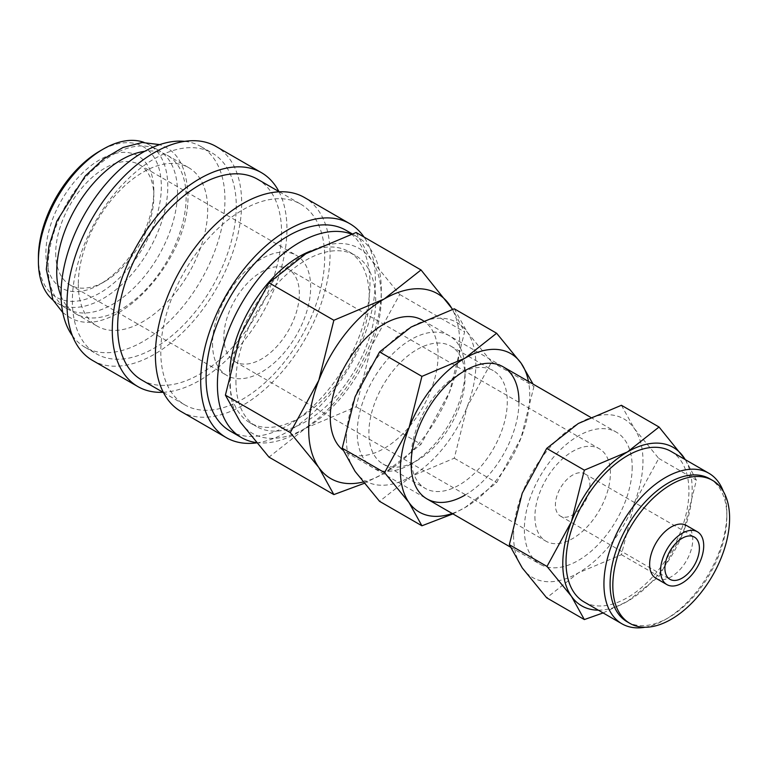 <?xml version="1.0" encoding="UTF-8"?>
<svg xmlns="http://www.w3.org/2000/svg" width="768" height="768" viewBox="0 0 768 768"><rect width="100%" height="100%" fill="white"/><g stroke="black" fill="none" stroke-linecap="round" stroke-linejoin="round"><path stroke-width="0.58" stroke-dasharray="3.84 2.88" d="M48.106 266.842A91.498 52.829 -60 0 1 88.042 174.758A91.498 52.829 -60 0 1 158.554 150.25A91.498 52.829 -60 0 1 177.504 192.134A91.498 52.829 -60 0 1 137.558 284.208A91.498 52.829 -60 0 1 67.056 308.726A91.498 52.829 -60 0 1 48.106 266.842M230.083 431.021A115.891 66.912 120 0 0 319.392 399.974A115.891 66.912 120 0 0 369.974 283.334A115.891 66.912 120 0 0 345.974 230.285M256.272 442.56A115.891 66.912 120 0 0 339.264 396.797A115.891 66.912 120 0 0 381.302 289.872A115.891 66.912 120 0 0 357.293 236.822A115.891 66.912 120 0 0 351.389 234.038M180.979 411.475A123.523 71.318 120 0 0 276.163 378.384A123.523 71.318 120 0 0 330.077 254.074A123.523 71.318 120 0 0 304.493 197.53M256.56 442.896A123.523 71.318 120 0 0 375.37 280.224A123.523 71.318 120 0 0 364.003 237.034M141.658 379.968A115.891 66.912 120 0 0 230.966 348.922A115.891 66.912 120 0 0 281.558 232.291A115.891 66.912 120 0 0 257.549 179.232M160.79 351.821A115.891 66.912 120 0 0 184.79 404.87A115.891 66.912 120 0 0 274.099 373.824A115.891 66.912 120 0 0 324.691 257.194A115.891 66.912 120 0 0 300.682 204.134A115.891 66.912 120 0 0 211.373 235.181A115.891 66.912 120 0 0 160.79 351.821M92.554 360.432A123.523 71.318 120 0 0 187.738 327.331A123.523 71.318 120 0 0 241.661 203.03A123.523 71.318 120 0 0 216.077 146.486M163.018 392.304A123.523 71.318 120 0 0 286.944 229.171A123.523 71.318 120 0 0 278.918 191.568M72.394 335.731A115.891 66.912 120 0 0 85.046 347.29A115.891 66.912 120 0 0 174.355 316.234A115.891 66.912 120 0 0 224.947 199.603A115.891 66.912 120 0 0 200.938 146.554A115.891 66.912 120 0 0 184.608 141.37M72.365 300.768A115.891 66.912 120 0 0 96.374 353.827A115.891 66.912 120 0 0 185.683 322.771A115.891 66.912 120 0 0 236.266 206.141A115.891 66.912 120 0 0 212.266 153.082A115.891 66.912 120 0 0 122.957 184.138A115.891 66.912 120 0 0 72.365 300.768M61.066 296.198A91.498 52.829 120 0 0 75.677 313.709A91.498 52.829 120 0 0 146.189 289.19A91.498 52.829 120 0 0 186.125 197.117A91.498 52.829 120 0 0 167.174 155.232A91.498 52.829 120 0 0 144.701 151.325M78.298 284.275A91.498 52.829 120 0 0 97.248 326.16A91.498 52.829 120 0 0 167.75 301.642A91.498 52.829 120 0 0 207.696 209.568A91.498 52.829 120 0 0 188.746 167.683A91.498 52.829 120 0 0 118.234 192.192A91.498 52.829 120 0 0 78.298 284.275M38.4 257.501A86.918 50.189 120 0 0 99.859 292.992A86.918 50.189 120 0 0 161.328 186.528A86.918 50.189 120 0 0 99.859 151.046M52.992 300.077A91.498 52.829 120 0 0 57.35 303.12A91.498 52.829 120 0 0 127.853 278.611A91.498 52.829 120 0 0 167.798 186.528A91.498 52.829 120 0 0 148.848 144.643A91.498 52.829 120 0 0 144.029 142.397M364.147 483.36L384.182 473.318L421.018 444.269L449.549 392.006A106.742 61.632 120 0 0 459.658 342.586A106.742 61.632 120 0 0 452.362 309.408M363.082 482.026A106.742 61.632 120 0 0 384.182 473.318A106.742 61.632 120 0 0 449.549 392.006L464.592 331.949L452.602 309.322M230.333 384.499A106.742 61.632 120 0 0 240.451 422.246A106.742 61.632 120 0 0 305.818 428.083A106.742 61.632 120 0 0 371.184 346.762A106.742 61.632 120 0 0 381.302 297.341A106.742 61.632 120 0 0 371.184 259.603A106.742 61.632 120 0 0 305.818 253.766A106.742 61.632 120 0 0 240.451 335.088A106.742 61.632 120 0 0 230.333 384.499M356.141 232.493L371.184 259.603L399.715 294.499L371.184 346.762L356.141 406.81L305.818 428.083L268.982 457.133M422.304 320.131A76.243 44.026 -60 0 1 438.096 355.037A76.243 44.026 -60 0 1 404.813 431.77A76.243 44.026 -60 0 1 346.051 452.198A76.243 44.026 -60 0 1 342.979 450.106M632.189 467.098A76.243 44.026 -60 0 1 598.906 543.83A76.243 44.026 -60 0 1 540.144 564.259A76.243 44.026 -60 0 1 524.352 529.354A76.243 44.026 -60 0 1 557.635 452.621A76.243 44.026 -60 0 1 616.397 432.192A76.243 44.026 -60 0 1 632.189 467.098M603.11 612.931L627.475 601.334L659.05 576.432L683.501 531.638A91.498 52.829 120 0 0 692.17 489.274A91.498 52.829 120 0 0 685.219 459.6M598.301 610.157A91.498 52.829 120 0 0 627.475 601.334A91.498 52.829 120 0 0 683.501 531.638L696.403 480.163L685.421 459.715M513.571 535.574A91.498 52.829 120 0 0 522.24 567.926A91.498 52.829 120 0 0 578.275 572.928A91.498 52.829 120 0 0 634.301 503.232A91.498 52.829 120 0 0 642.97 460.867A91.498 52.829 120 0 0 634.301 428.525A91.498 52.829 120 0 0 578.275 423.514A91.498 52.829 120 0 0 522.24 493.219A91.498 52.829 120 0 0 513.571 535.574M621.408 405.283L634.301 428.525L658.762 458.429L634.301 503.232L621.408 554.698L578.275 572.928L546.701 597.83M655.958 578.294A30.499 17.606 120 0 0 679.459 570.125A30.499 17.606 120 0 0 692.774 539.434A30.499 17.606 120 0 0 686.458 525.466M627.187 621.811A82.579 47.674 120 0 0 668.477 617.722A82.579 47.674 120 0 0 726.864 516.595L726.864 513.043A86.918 50.189 120 0 0 723.37 491.462M644.966 627.264A86.918 50.189 120 0 0 665.405 619.498A86.918 50.189 120 0 0 726.864 513.043M670.934 451.354A86.918 50.189 -60 0 1 688.934 491.146A86.918 50.189 -60 0 1 650.995 578.621A86.918 50.189 -60 0 1 584.016 601.91M310.867 250.954A98.813 57.053 -60 0 1 348.758 251.606A98.813 57.053 -60 0 1 369.226 296.851A98.813 57.053 -60 0 1 326.083 396.288A98.813 57.053 -60 0 1 249.936 422.765A98.813 57.053 -60 0 1 229.478 377.53A98.813 57.053 -60 0 1 229.67 371.357M235.949 381.264A98.813 57.053 120 0 0 256.406 426.499A98.813 57.053 120 0 0 332.554 400.022A98.813 57.053 120 0 0 375.696 300.586A98.813 57.053 120 0 0 355.229 255.35A98.813 57.053 120 0 0 279.082 281.818A98.813 57.053 120 0 0 235.949 381.264M589.91 485.021A24.403 14.083 -60 0 1 579.254 509.578A24.403 14.083 -60 0 1 560.458 516.106A24.403 14.083 -60 0 1 555.398 504.941A24.403 14.083 -60 0 1 566.054 480.384A24.403 14.083 -60 0 1 584.851 473.846A24.403 14.083 -60 0 1 589.91 485.021M223.872 337.19A53.376 30.816 120 0 0 234.922 361.622A53.376 30.816 120 0 0 276.048 347.318A53.376 30.816 120 0 0 299.347 293.606A53.376 30.816 120 0 0 288.298 269.174A53.376 30.816 120 0 0 247.162 283.478A53.376 30.816 120 0 0 223.872 337.19M534.912 516.768A53.376 30.816 120 0 0 545.971 541.2A53.376 30.816 120 0 0 587.098 526.906A53.376 30.816 120 0 0 610.397 473.194A53.376 30.816 120 0 0 599.338 448.762A53.376 30.816 120 0 0 558.211 463.056A53.376 30.816 120 0 0 534.912 516.768M55.709 253.171A69.389 40.061 120 0 0 70.08 284.938A69.389 40.061 120 0 0 104.774 281.501A69.389 40.061 120 0 0 153.83 196.522A69.389 40.061 120 0 0 139.459 164.755A69.389 40.061 120 0 0 85.997 183.35A69.389 40.061 120 0 0 55.709 253.171M212.544 343.728A69.389 40.061 120 0 0 226.915 375.485A69.389 40.061 120 0 0 280.387 356.899A69.389 40.061 120 0 0 310.666 287.069A69.389 40.061 120 0 0 296.304 255.312A69.389 40.061 120 0 0 242.832 273.898A69.389 40.061 120 0 0 212.544 343.728M153.83 190.858A76.32 44.064 120 0 0 99.859 159.696A76.32 44.064 120 0 0 45.898 253.171A76.32 44.064 120 0 0 99.859 284.333A76.32 44.064 120 0 0 153.83 190.858L153.83 196.522M726.864 516.595A82.579 47.674 120 0 0 709.766 478.79M658.762 458.429L696.403 480.163M621.408 554.698L659.05 576.432M399.715 294.499L464.592 331.949M356.141 406.81L421.018 444.269M465.053 377.338A67.997 39.254 120 0 0 450.97 346.214A67.997 39.254 120 0 0 398.573 364.426A67.997 39.254 120 0 0 368.89 432.854A67.997 39.254 120 0 0 382.973 463.978A67.997 39.254 120 0 0 416.976 460.618A67.997 39.254 120 0 0 465.053 377.338L465.053 370.598A76.243 44.026 120 0 0 411.139 339.475A76.243 44.026 120 0 0 357.216 432.854A76.243 44.026 120 0 0 411.139 463.987A76.243 44.026 120 0 0 465.053 370.598L459.216 373.968A67.997 39.254 120 0 0 411.139 457.248L411.139 463.987L416.976 460.618M411.139 457.248A67.997 39.254 120 0 0 425.213 488.371A67.997 39.254 120 0 0 477.61 470.15A67.997 39.254 120 0 0 507.293 401.731A67.997 39.254 120 0 0 493.21 370.598A67.997 39.254 120 0 0 459.216 373.968M452.909 513.888L465.053 507.562L496.627 482.659L521.078 437.856A91.498 52.829 120 0 0 529.747 395.501A91.498 52.829 120 0 0 528.461 381.427M452.218 513.485A91.498 52.829 120 0 0 465.053 507.562A91.498 52.829 120 0 0 521.078 437.856L533.981 386.39L533.04 384.067M346.435 439.085A91.498 52.829 120 0 0 355.104 471.427A91.498 52.829 120 0 0 411.139 476.438A91.498 52.829 120 0 0 467.165 406.733A91.498 52.829 120 0 0 475.834 364.378A91.498 52.829 120 0 0 467.165 332.026A91.498 52.829 120 0 0 411.139 327.024A91.498 52.829 120 0 0 355.104 396.72A91.498 52.829 120 0 0 346.435 439.085M454.272 308.794L467.165 332.026L491.616 361.93L467.165 406.733L454.272 458.208L411.139 476.438L379.565 501.341M465.053 495.11A76.243 44.026 120 0 0 518.966 401.731M491.616 361.93L533.981 386.39M454.272 458.208L496.627 482.659M62.774 312.576L68.314 316.502C111.466 345.36 190.541 260.803 187.91 194.621C186.701 170.093 179.366 154.368 165.917 147.456L159.744 144.614M163.43 392.544L184.79 404.87M85.046 347.29L96.374 353.827M75.677 313.709L97.248 326.16M346.051 452.198L426.931 498.883M510.288 547.018L540.144 564.259M668.477 617.722L665.405 619.498M249.936 422.765L256.406 426.499M560.458 516.106L669.946 579.322M234.922 361.622L545.971 541.2M70.08 284.938L226.915 375.485M104.774 281.501L99.859 284.333M57.35 303.12L67.056 308.726M148.848 144.643L158.554 150.25M139.459 164.755L296.304 255.312M288.298 269.174L599.338 448.762M584.851 473.846L694.339 537.062M348.758 251.606L355.229 255.35M423.274 320.698L503.174 366.826M590.41 417.187L616.397 432.192M167.174 155.232L188.746 167.683M200.938 146.554L212.266 153.082M279.322 191.798L300.682 204.134M352.09 233.808L357.293 236.822M450.97 346.214L493.21 370.598M382.973 463.978L425.213 488.371"/><path stroke-width="1.15" d="M352.09 233.808L345.974 230.285A115.891 66.912 120 0 0 256.666 261.331A115.891 66.912 120 0 0 206.074 377.962A115.891 66.912 120 0 0 230.083 431.021L241.402 437.558A115.891 66.912 120 0 0 256.272 442.56M351.389 234.038A115.891 66.912 120 0 0 264.336 271.843A115.891 66.912 120 0 0 217.402 384.499A115.891 66.912 120 0 0 241.402 437.558M364.003 237.034A123.523 71.318 120 0 0 349.786 223.68L304.493 197.53A123.523 71.318 120 0 0 209.309 230.621A123.523 71.318 120 0 0 155.395 354.931A123.523 71.318 120 0 0 180.979 411.475L226.262 437.626A123.523 71.318 120 0 0 256.56 442.896M349.786 223.68A123.523 71.318 120 0 0 254.602 256.771A123.523 71.318 120 0 0 200.688 381.082A123.523 71.318 120 0 0 226.262 437.626M279.322 191.798L257.549 179.232A115.891 66.912 120 0 0 168.24 210.278A115.891 66.912 120 0 0 117.658 326.918A115.891 66.912 120 0 0 141.658 379.968L163.43 392.544M278.918 191.568A123.523 71.318 120 0 0 261.37 172.627L216.077 146.486A123.523 71.318 120 0 0 120.893 179.578A123.523 71.318 120 0 0 66.979 303.878A123.523 71.318 120 0 0 92.554 360.432L137.846 386.573A123.523 71.318 120 0 0 163.018 392.304M261.37 172.627A123.523 71.318 120 0 0 166.186 205.718A123.523 71.318 120 0 0 112.262 330.029A123.523 71.318 120 0 0 137.846 386.573M184.608 141.37A115.891 66.912 120 0 0 102.336 188.227A115.891 66.912 120 0 0 61.046 294.23A115.891 66.912 120 0 0 72.394 335.731M144.701 151.325A91.498 52.829 120 0 0 56.726 271.824A91.498 52.829 120 0 0 61.066 296.198M144.029 142.397A91.498 52.829 120 0 0 103.094 149.174L99.859 151.046A86.918 50.189 120 0 0 38.4 257.501L38.4 261.235A91.498 52.829 120 0 0 52.992 300.077M452.602 309.322L421.018 269.952L384.182 299.002L333.859 320.275L318.806 380.323L290.275 432.595L318.806 467.482L333.859 494.592L364.147 483.36M452.362 309.408A106.742 61.632 120 0 0 449.549 304.848A106.742 61.632 120 0 0 384.182 299.002A106.742 61.632 120 0 0 318.806 380.323A106.742 61.632 120 0 0 308.698 429.744A106.742 61.632 120 0 0 318.806 467.482A106.742 61.632 120 0 0 363.082 482.026M333.859 494.592L268.982 457.133L240.451 422.246L225.398 395.136L240.451 335.088L268.982 282.816L305.818 253.766L356.141 232.493L421.018 269.952M342.979 450.106A76.243 44.026 -60 0 1 330.259 417.293A76.243 44.026 -60 0 1 363.542 340.56A76.243 44.026 -60 0 1 422.304 320.131L423.274 320.698M685.421 459.715L659.05 427.018L627.475 451.92L584.342 470.15L571.44 521.626L546.989 566.429L571.44 596.333L584.342 619.565L603.11 612.931M685.219 459.6A91.498 52.829 120 0 0 683.501 456.931A91.498 52.829 120 0 0 627.475 451.92A91.498 52.829 120 0 0 571.44 521.626A91.498 52.829 120 0 0 562.781 563.981A91.498 52.829 120 0 0 571.44 596.333A91.498 52.829 120 0 0 598.301 610.157M584.342 619.565L546.701 597.83L522.24 567.926L509.347 544.694L522.24 493.219L546.701 448.416L578.275 423.514L621.408 405.283L659.05 427.018M697.392 531.782L686.458 525.466A30.499 17.606 120 0 0 662.957 533.635A30.499 17.606 120 0 0 649.642 564.336A30.499 17.606 120 0 0 655.958 578.294L666.893 584.602A30.499 17.606 120 0 0 690.394 576.432A30.499 17.606 120 0 0 703.709 545.741A30.499 17.606 120 0 0 697.392 531.782A30.499 17.606 120 0 0 673.891 539.952A30.499 17.606 120 0 0 660.576 570.643A30.499 17.606 120 0 0 666.893 584.602M712.502 480.365L709.766 478.79A82.579 47.674 120 0 0 646.128 500.909A82.579 47.674 120 0 0 610.09 584.016A82.579 47.674 120 0 0 627.187 621.811L629.923 623.395A82.579 47.674 120 0 0 693.552 601.267A82.579 47.674 120 0 0 729.6 518.17A82.579 47.674 120 0 0 712.502 480.365A82.579 47.674 120 0 0 648.864 502.493A82.579 47.674 120 0 0 612.816 585.59A82.579 47.674 120 0 0 629.923 623.395M723.37 491.462A86.918 50.189 120 0 0 708.864 473.251A86.918 50.189 120 0 0 641.885 496.541A86.918 50.189 120 0 0 603.936 584.016A86.918 50.189 120 0 0 621.946 623.808A86.918 50.189 120 0 0 644.966 627.264M621.946 623.808L584.016 601.91A86.918 50.189 -60 0 1 566.016 562.118A86.918 50.189 -60 0 1 603.955 474.643A86.918 50.189 -60 0 1 670.934 451.354L708.864 473.251M699.398 548.237A24.403 14.083 -60 0 1 688.742 572.784A24.403 14.083 -60 0 1 669.946 579.322A24.403 14.083 -60 0 1 664.896 568.157A24.403 14.083 -60 0 1 675.542 543.6A24.403 14.083 -60 0 1 694.339 537.062A24.403 14.083 -60 0 1 699.398 548.237M103.094 149.174A91.498 52.829 120 0 0 38.4 261.235M229.67 371.357A98.813 57.053 -60 0 1 310.867 250.954M546.701 448.416L584.342 470.15M509.347 544.694L546.989 566.429M268.982 282.816L333.859 320.275M225.398 395.136L290.275 432.595M518.966 401.731A76.243 44.026 120 0 0 465.053 370.598A76.243 44.026 120 0 0 411.139 463.987A76.243 44.026 120 0 0 465.053 495.11M533.04 384.067L521.078 363.149L496.627 333.245L465.053 358.147L421.92 376.378L409.018 427.853L384.566 472.646L409.018 502.56L421.92 525.792L452.909 513.888M528.461 381.427A91.498 52.829 120 0 0 521.078 363.149A91.498 52.829 120 0 0 465.053 358.147A91.498 52.829 120 0 0 409.018 427.853A91.498 52.829 120 0 0 400.349 470.208A91.498 52.829 120 0 0 409.018 502.56A91.498 52.829 120 0 0 452.218 513.485M421.92 525.792L379.565 501.341L355.104 471.427L342.211 448.195L355.104 396.72L379.565 351.926L411.139 327.024L454.272 308.794L496.627 333.245M379.565 351.926L421.92 376.378M342.211 448.195L384.566 472.646M159.744 144.614L142.166 142.512L122.995 147.494L103.594 158.957L85.248 175.968L56.88 221.078L49.018 245.731L46.32 269.328L52.954 299.99L62.774 312.576M426.931 498.883L510.288 547.018M503.174 366.826L590.41 417.187"/></g></svg>
